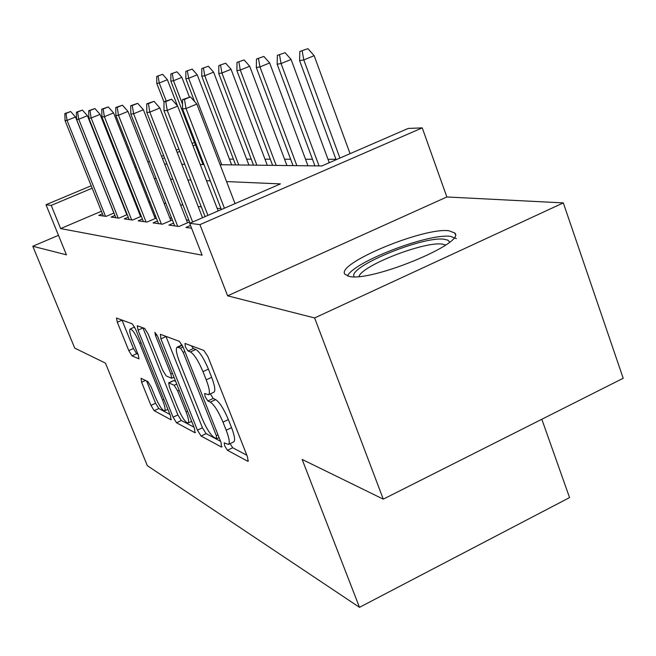 <?xml version="1.0" encoding="UTF-8"?>
<svg xmlns="http://www.w3.org/2000/svg" width="656" height="656" viewBox="0 0 656 656"><rect width="100%" height="100%" fill="white"/><g stroke="black" fill="none" stroke-linecap="round" stroke-linejoin="round"><path stroke-width="0.98" d="M224.696 445.916L227.443 450.287L247.648 461.201L248.124 461.283L247.468 456.797L207.993 356.79L203.918 350.468L185.025 343.449L185.328 346.786L188.034 351.026L190.412 351.936C194.217 354.297 198.407 360.857 202.975 371.632L206.222 379.824C209.436 388.336 210.215 393.305 208.551 394.715L204.631 393.477L205.139 396.667L207.862 400.98L210.322 402.12C214.241 404.793 218.456 411.46 222.983 422.128L226.189 430.213C229.288 438.413 230.026 443.161 228.395 444.448L224.221 442.857L224.696 445.916M230.067 443.645L232.716 447.753L246.861 455.256M191.363 345.802L193.413 348.557L195.816 349.459L190.412 351.936M210.346 393.879L213.192 398.479L215.668 399.611L210.322 402.12M349.189 276.406C370.952 282.252 466.523 242.827 454.772 232.995L448.917 230.756C423.596 227.181 336.069 263.548 344.835 274.192L349.189 276.406M141.081 378.299L141.606 382.251L150.978 405.4L154.193 410.705L170.937 419.75L170.494 415.797L135.628 329.222L132.291 323.843L116.481 318.045L117.317 322.244L128.806 350.624L131.995 355.839L138.982 358.848L138.178 354.707L132.389 340.366C129.888 333.912 129.158 330.132 130.2 329.009C132.496 329.328 135.661 334.109 139.687 343.35L162.557 400.111C164.959 406.318 165.64 409.902 164.599 410.869C162.204 410.369 158.982 405.49 154.947 396.24L151.208 386.983L147.928 381.62L141.081 378.299M101.401 211.257L60.647 228.575L51.209 205.402L46.002 204.729L91.184 185.779M383.276 499.15L314.618 317.947L563.315 202.893L623.2 378.266L383.276 499.15L302.145 459.43L359.48 607.333L147.321 465.653L105.444 363.129L74.718 348.09L32.8 246.262L66.428 254.815L46.002 204.729M563.315 202.893L446.851 196.972L227.632 295.823L314.618 317.947M227.632 295.823L199.932 224.631L189.666 223.311L280.432 183.901L226.574 181.581M60.647 228.575L202.114 255.184L189.666 223.311M197.415 430.131L201.072 436.035L221.416 447.031L221.138 442.767L183.204 347.352L179.391 341.35L160.392 334.289L160.9 338.849L197.415 430.131L202.442 427.753L206.107 433.641L220.555 441.299M194.922 432.714L176.513 422.767L173.086 417.175L138.063 330.148L137.243 325.77L144.681 328.451L148.141 333.986L162.713 370.296L166.206 375.929L171.642 378.282L170.872 373.936L155.48 335.495L154.923 332.321L157.604 336.298L194.553 428.614L194.922 432.714L195.472 432.452M58.482 235.324L32.8 246.262M190.511 225.459L185.935 227.452L191.593 228.231M173.594 223.073L168.936 225.09L178.99 226.484L189.535 221.917M157.473 220.99L153.053 222.892L162.45 224.196L172.356 219.916M142.385 219.03L138.186 220.834L146.993 222.056L156.308 218.038M128.24 217.185L124.238 218.899L132.504 220.047L141.294 216.275M114.948 215.455L111.126 217.087L118.9 218.161L127.215 214.602M221.015 208.674L217.136 208.305M201.285 206.812L198.178 206.517M182.967 205.082L180.531 204.852M165.902 203.475L164.057 203.303M149.978 201.974L148.65 201.851M135.079 200.572L134.201 200.49M188.887 220.26L186.427 219.957M171.651 218.128L169.789 217.899M155.562 216.144L154.217 215.98M140.507 214.291L139.63 214.176M126.395 212.544L125.919 212.487M113.98 213.028L106.1 216.39L98.785 215.373L102.426 213.823M335.954 159.285L327.975 159.277M312.477 159.252L305.507 159.244M290.641 159.219L284.565 159.211M270.28 159.187L264.991 159.178M251.24 159.162L246.656 159.154M233.413 159.137L229.452 159.129M359.48 607.333L569.556 497.592L541.823 419.266M220.113 164.738L321.752 165.96L408.13 128.453L422.243 127.871L199.932 224.631M446.851 196.972L422.243 127.871M123.074 172.405L123.795 172.102M135.046 167.378L136.153 166.919M147.846 162.016L149.379 161.368M161.548 156.267L163.582 155.415M176.259 150.093L178.858 149.002M192.101 143.451L194.512 142.442M92.16 188.206L51.209 205.402M210.297 180.876L206.484 180.712M190.896 180.039L187.846 179.908M172.889 179.26L170.494 179.162M156.12 178.539L154.299 178.465M140.466 177.866L139.162 177.809M125.829 177.235L124.976 177.202M164.599 164.074L166.968 164.098M181.769 164.279L184.795 164.312M200.228 164.5L204 164.541M195.431 144.837L193.028 145.845M179.785 151.405L177.194 152.495M164.517 157.817L162.491 158.67M228.395 444.448L233.708 441.898C235.373 440.602 234.651 435.855 231.56 427.655L226.189 430.213M215.668 399.611C219.621 402.267 223.852 408.918 228.37 419.578L231.56 427.655M208.551 394.715L213.922 392.206C215.611 390.779 214.856 385.81 211.65 377.298L206.222 379.824M195.816 349.459C199.654 351.805 203.86 358.348 208.419 369.115L211.65 377.298M165.96 336.364L202.442 427.753M216.554 438.692L216.349 435.699L183.18 352.321L180.523 348.139L177.104 347.18C175.554 348.672 176.366 353.592 179.555 361.948L201.892 417.954C206.181 428.081 210.215 434.543 213.995 437.339L216.554 438.692M193.996 427.212L181.335 420.496L176.513 422.767M142.893 327.787L177.899 414.92L181.335 420.496M177.686 407.606C181.95 417.372 185.402 422.521 188.042 423.046C189.199 422.046 188.543 418.315 186.066 411.861L177.71 391.009L174.143 385.269L168.682 382.833L169.453 387.089L177.686 407.606M168.682 382.833L173.643 380.546L175.628 381.333M121.95 319.997L133.471 348.516L136.669 353.723L138.014 354.306M146.583 380.964L155.587 403.251L158.809 408.549L169.961 414.461M307.935 48.667L299.841 51.439L307.935 48.667L314.158 55.67L303.81 59.942L299.595 60.614L336.118 159.72M302.186 51.029L303.81 59.942L339.923 158.071M314.158 55.67L350.066 153.668M299.595 60.614L299.841 51.439M235.02 203.614L196.841 104.066L186.025 108.527L224.418 208.223M184.475 99.368L190.486 96.899L182.54 99.597L184.475 99.368L186.025 108.527L182.532 108.871L221.351 209.551M196.841 104.066L190.486 96.899M182.54 99.597L182.532 108.871M354.158 276.75C346.917 267.271 422.636 235.873 444.284 239.251L448.04 240.219L449.639 242.072M445.744 244.991L442.374 244.114C424.457 241.203 362.169 265.377 358.971 276.488M456.387 238.661L450.557 236.373C428.417 233.126 353.395 261.982 347.508 275.996M285.089 52.701L277.357 55.358L285.089 52.701L291.092 59.45L281.08 63.566L277.16 64.198L314.937 165.878M279.53 54.981L281.08 63.566L319.054 165.927M291.092 59.45L329.246 162.704M277.16 64.198L277.357 55.358M263.876 56.449L256.463 59.007L263.876 56.449L269.657 62.96L259.965 66.937L256.316 67.519L293.035 165.615M258.489 58.646L259.965 66.937L296.865 165.665M269.657 62.96L307.951 165.796M256.316 67.519L256.463 59.007M244.106 59.942L237.005 62.402L244.106 59.942L249.69 66.231L240.293 70.077L236.898 70.618L272.609 165.369M238.891 62.074L240.293 70.077L276.184 165.41M249.69 66.231L286.943 165.542M236.898 70.618L237.005 62.402M225.656 63.197L218.825 65.567L225.656 63.197L231.051 69.282L221.933 73.005L218.76 73.513L253.511 165.14M220.588 65.264L221.933 73.005L256.857 165.181M231.051 69.282L267.304 165.304M218.76 73.513L218.825 65.567M218.153 210.937L177.686 106.108L167.239 110.405L207.927 215.381M165.763 101.582L171.569 99.204L163.967 101.795L165.763 101.582L167.239 110.405L164 110.725L205.09 216.611M177.686 106.108L171.569 99.204M163.967 101.795L164 110.725M202.532 217.726L159.908 107.994L149.814 112.143L192.651 222.015M148.404 103.64L154.021 101.344L146.739 103.837L148.404 103.64L149.814 112.143L146.805 112.438L190.019 223.155M159.908 107.994L154.021 101.344M146.739 103.837L146.805 112.438M187.526 222.786L143.385 109.757L133.603 113.759L177.727 226.312M132.266 105.559L137.694 103.336L130.708 105.739L132.266 105.559L133.603 113.759L130.806 114.037L174.701 225.894M143.385 109.757L137.694 103.336M130.708 105.739L130.806 114.037M170.839 220.572L127.969 111.397L118.498 115.267L161.36 224.04M117.211 107.338L122.475 105.198L115.768 107.51L117.211 107.338L118.498 115.267L115.882 115.53L158.522 223.647M127.969 111.397L122.475 105.198M115.768 107.51L115.882 115.53M208.378 66.248L201.81 68.536L208.378 66.248L213.602 72.135L204.754 75.743L201.777 76.219L235.619 164.927M203.467 68.249L204.754 75.743L238.759 164.959M213.602 72.135L248.911 165.082M201.777 76.219L201.81 68.536M155.218 218.514L113.57 112.93L104.378 116.678L146.042 221.925M103.148 109.011L108.256 106.936L101.795 109.167L103.148 109.011L104.378 116.678L101.934 116.924L143.385 221.556M113.57 112.93L108.256 106.936M101.795 109.167L101.934 116.924M192.183 69.11L185.853 71.324L192.183 69.11L197.243 74.817L188.641 78.318L185.845 78.761L194.57 101.5M187.403 71.053L188.641 78.318L221.777 164.763M197.243 74.817L231.65 164.877M185.845 78.761L185.853 71.324M140.581 216.578L100.073 114.365L91.151 117.998L131.684 219.932M89.97 110.569L94.931 108.56L88.699 110.716L89.97 110.569L91.151 117.998L88.863 118.228L129.199 219.588M100.073 114.365L94.931 108.56M88.699 110.716L88.863 118.228M176.964 71.799L170.855 73.939L176.964 71.799L181.868 77.334L173.496 80.729L170.872 81.155L203.032 164.533M172.315 73.685L173.496 80.729L182.54 104.181M181.868 77.334L189.428 97.022M170.872 81.155L170.855 73.939M126.829 214.766L87.412 115.718L78.745 119.236L118.195 218.063M77.605 112.037L82.418 110.085L76.416 112.176L77.605 112.037L78.745 119.236L76.588 119.449L115.858 217.735M87.412 115.718L82.418 110.085M76.416 112.176L76.588 119.449M162.631 74.333L156.727 76.399L162.631 74.333L167.395 79.704L159.244 83.009L156.768 83.402L163.967 101.975M158.104 76.162L159.244 83.009L166.173 100.893M167.395 79.704L177.505 105.911M156.768 83.402L156.727 76.399M113.89 213.069L75.497 116.981L67.068 120.401L105.509 216.308M65.977 113.414L70.659 111.52L64.854 113.545L65.977 113.414L67.068 120.401L65.042 120.606L103.304 215.996M75.497 116.981L70.659 111.52M64.854 113.545L65.042 120.606M232.716 447.753L227.443 450.287M193.413 348.557L188.034 351.026M213.192 398.479L207.862 400.98M228.37 419.578L222.983 422.128M208.419 369.115L202.975 371.632M248.386 460.848L247.648 461.201M166.025 336.528L160.9 338.849M222.056 446.72L221.416 447.031M206.107 433.641L201.072 436.035M218.005 434.903L216.349 435.699M184.877 351.55L183.18 352.321M183.057 346.983L180.523 348.139M182.286 345.302L178.112 347.213M177.899 414.92L173.086 417.175M142.959 327.943L138.063 330.148M172.389 373.239L170.872 373.936M156.94 334.831L155.48 335.495M187.567 411.164L186.066 411.861M179.219 390.304L177.71 391.009M176.726 384.072L174.143 385.269M173.955 380.57L168.986 382.866M163.918 399.479L162.557 400.111M141.065 342.727L139.687 343.35M136.669 353.723L131.995 355.839M133.471 348.516L128.806 350.624M122.008 320.153L117.317 322.244M171.413 419.528L170.937 419.75M158.809 408.549L154.193 410.705M155.587 403.251L150.978 405.4M145.525 380.447L141.606 382.251M454.772 232.995L455.248 234.331M219.104 437.65L216.833 438.733M182.089 344.908L177.104 347.18M173.979 377.208L171.642 378.282M191.65 421.349L188.042 423.046M167.887 409.328L164.599 410.869M134.619 327.024L130.2 329.009"/></g></svg>

